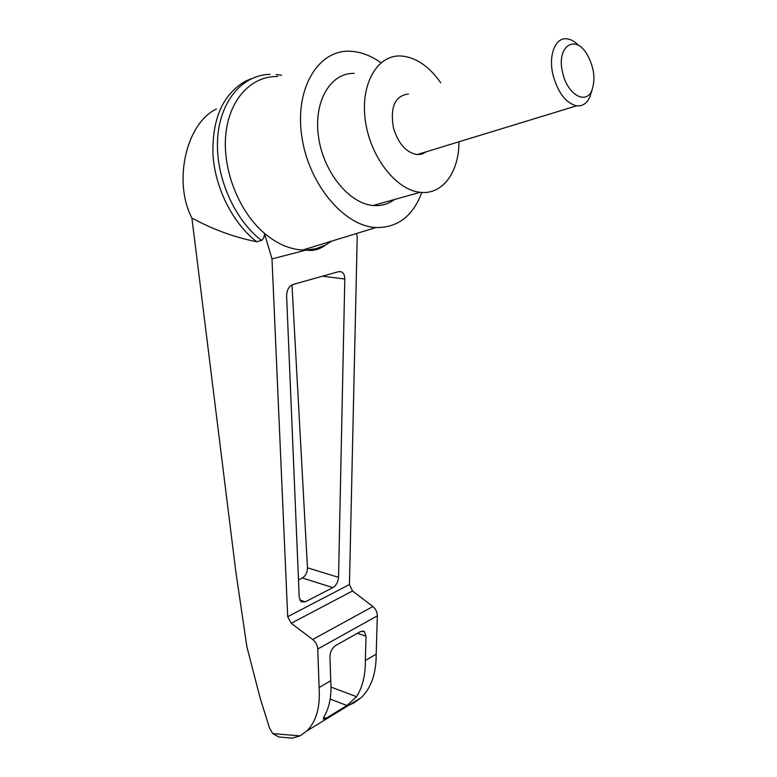 <?xml version="1.0" encoding="UTF-8"?>
<svg xmlns="http://www.w3.org/2000/svg" width="777" height="777" viewBox="0 0 777 777"><rect width="100%" height="100%" fill="white"/><g stroke="black" fill="none" stroke-linecap="round" stroke-linejoin="round"><path stroke-width="1.17" d="M349.028 705.118L353.923 702.884L361.072 697.756C371.183 688.024 376.223 673.494 376.194 654.147L377.321 615.86C377.243 612.082 375.767 608.974 372.892 606.536L352.505 590.967L291.2 623.271L312.694 639.481C315.734 642.006 317.424 645.182 317.754 648.999L319.114 687.558C320.396 707.012 316.307 721.474 306.837 730.943L300.039 735.897L292.171 738.14L278.797 736.984L272.727 733.575L269.483 727.952L260.178 698.212L246.872 646.736L235.781 571.289L191.9 218.026C172.892 181.925 186.15 123.193 216.385 109.062M191.9 218.026C212.587 229.341 234.188 237.247 256.721 241.764C233.022 223.514 215.171 188.617 212.966 154.72C212.053 118.454 223.038 93.862 245.901 80.954L251.534 78.623M331.769 241.093L325.553 245.046C319.24 249.631 312.791 251.301 306.206 250.058L302.69 250.019C289.666 249.33 276.913 243.764 264.442 233.323L271.999 258.916L287.704 616.695L291.2 623.271M277.845 76.515C251.398 75.68 229.04 99.427 225.767 134.81C222.397 170.134 239.025 211.771 264.442 233.323C264.471 236.723 263.481 239.102 261.49 240.443L256.721 241.764M325.553 245.046L316.239 248.64L306.206 250.058L271.999 258.916M286.606 295.804C286.81 290.015 288.957 286.237 293.055 284.479L338.646 271.639L341.579 271.882C343.696 273.106 344.774 275.485 344.794 279.021L338.529 577.36C338.131 582.022 336.237 585.44 332.857 587.606L305.312 601.835L301.185 601.864L299.213 597.464L286.606 295.804M352.505 590.967L349.446 584.527L357.216 236.839L356.439 233.527M421.833 192.443C412.927 216.171 397.601 227.875 375.874 227.564C343.929 226.107 308.401 183.974 301.738 136.004C294.658 88.015 318.58 49.184 350.621 51.282C360.946 51.845 371.066 55.682 381.002 62.772M376.194 654.147L365.345 660.489C365.501 675.077 362.568 687.14 356.546 696.697L346.979 705.497L326.068 718.278L323.29 719.113L324.291 716.345C329.613 707.07 331.769 695.201 330.74 680.759L319.114 687.558M292.171 738.14L288.568 737.829M330.74 680.759L329.934 656.652C330.176 651.728 332.119 647.989 335.781 645.434L360.431 631.604L364.277 631.458L366.035 636.178L365.345 660.489M278.797 736.984L282.342 737.286M291.987 284.906L307.459 567.793C307.391 572.464 305.682 575.864 302.331 577.971L298.475 579.895M261.49 240.443C234.246 219.532 215.307 176.544 217.609 138.898C219.784 101.204 242.443 74.767 270.095 74.339M458.935 141.793C459.149 172.164 442.502 195.056 420.202 192.307C396.387 190.171 370.464 157.459 365.404 121.027C360.033 84.576 377 54.827 400.67 55.973C415.54 57.051 428.904 65.977 440.753 82.76M426.456 151.719L422.057 154.079L417.074 154.594C406.167 152.564 398.29 143.677 393.444 127.943C389.937 107.1 394.93 95.785 408.391 94.007M394.541 199.495C388.277 204.176 381.138 206.177 373.135 205.497C349.232 203.652 323.417 172.193 318.521 136.937C313.316 101.661 330.458 72.591 354.205 73.388M578.952 45.756C575.048 41.657 571.066 39.355 567.006 38.86C555.283 37.014 548.047 55.546 553.146 75.486C558.177 93.026 565.996 103.137 576.602 105.827C582.507 106.439 586.956 103.428 589.957 96.775L591.753 90.802M562.742 73.009C567.463 94.745 586.314 105.274 591.967 90.103C595.736 78.759 594.007 66.705 586.79 53.963C574.562 33.285 555.905 47.193 562.742 73.009M272.727 733.575L300.039 735.897M349.446 584.527L287.704 616.695M326.068 718.278L323.737 717.356M346.979 705.497L330.157 699.047M356.546 696.697L331.012 687.091M372.892 606.536L312.694 639.481M377.321 615.86L317.754 648.999M366.035 636.178L357.439 633.274M344.794 279.021L322.523 276.185M338.529 577.36L307.459 567.793M332.857 587.606L302.331 577.971M305.312 601.835L299.728 599.999M375.874 227.564L302.69 250.019M306.837 730.943L361.072 697.756M362.791 630.963L364.277 631.458M338.966 271.562L341.579 271.882M281.575 75.214L276.194 74.582M373.135 205.497L420.202 192.307M576.602 105.827L417.074 154.594M591.967 90.103L589.957 96.775"/></g></svg>

